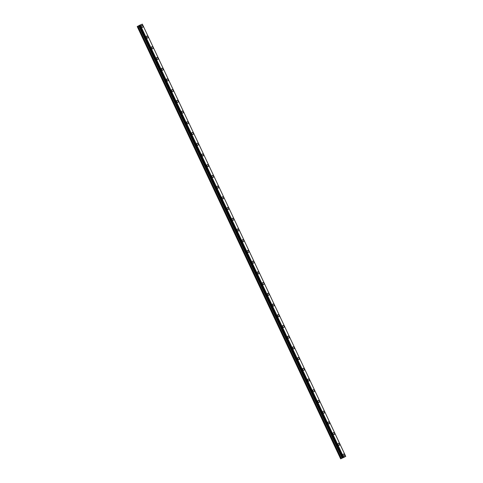 <?xml version="1.0" encoding="UTF-8"?>
<svg xmlns="http://www.w3.org/2000/svg" width="483" height="483" viewBox="0 0 483 483"><rect width="100%" height="100%" fill="white"/><g stroke="black" fill="none" stroke-linecap="round" stroke-linejoin="round"><path stroke-width="0.72" d="M141.622 25.394A1.087 0.743 -118.4 0 1 142.829 26.076A1.087 0.743 -118.4 0 1 142.654 27.308A1.087 0.743 -118.4 0 1 141.447 26.619A1.087 0.743 -118.4 0 1 141.622 25.394A1.087 0.743 -118.4 0 1 142.829 26.076A1.087 0.743 -118.4 0 1 142.654 27.308M147.87 36.793A1.087 0.743 -118.4 0 1 147.695 38.024A1.087 0.743 -118.4 0 1 146.488 37.342A1.087 0.743 -118.4 0 1 146.663 36.11A1.087 0.743 -118.4 0 1 147.87 36.793M146.663 36.11A1.087 0.743 -118.4 0 1 147.876 36.793A1.087 0.743 -118.4 0 1 147.701 38.024M151.704 46.827A1.087 0.743 -118.4 0 1 152.918 47.509A1.087 0.743 -118.4 0 1 152.743 48.741A1.087 0.743 -118.4 0 1 151.535 48.058A1.087 0.743 -118.4 0 1 151.71 46.827A1.087 0.743 -118.4 0 1 152.918 47.509A1.087 0.743 -118.4 0 1 152.743 48.741M156.752 57.543A1.087 0.743 -118.4 0 1 157.959 58.226A1.087 0.743 -118.4 0 1 157.784 59.457A1.087 0.743 -118.4 0 1 156.577 58.775A1.087 0.743 -118.4 0 1 156.752 57.543A1.087 0.743 -118.4 0 1 157.959 58.232A1.087 0.743 -118.4 0 1 157.784 59.457M161.793 68.26A1.087 0.743 -118.4 0 1 163.006 68.948A1.087 0.743 -118.4 0 1 162.825 70.174A1.087 0.743 -118.4 0 1 161.618 69.492A1.087 0.743 -118.4 0 1 161.793 68.26A1.087 0.743 -118.4 0 1 163 68.948A1.087 0.743 -118.4 0 1 162.831 70.174M166.84 78.983A1.087 0.743 -118.4 0 1 168.048 79.665A1.087 0.743 -118.4 0 1 167.873 80.896A1.087 0.743 -118.4 0 1 166.665 80.208A1.087 0.743 -118.4 0 1 166.84 78.983A1.087 0.743 -118.4 0 1 168.048 79.665A1.087 0.743 -118.4 0 1 167.873 80.896M171.882 89.699A1.087 0.743 -118.4 0 1 173.089 90.381A1.087 0.743 -118.4 0 1 172.914 91.613A1.087 0.743 -118.4 0 1 171.706 90.931A1.087 0.743 -118.4 0 1 171.882 89.699A1.087 0.743 -118.4 0 1 173.089 90.381A1.087 0.743 -118.4 0 1 172.914 91.613M176.923 100.416A1.087 0.743 -118.4 0 1 178.136 101.098A1.087 0.743 -118.4 0 1 177.955 102.33A1.087 0.743 -118.4 0 1 176.748 101.647A1.087 0.743 -118.4 0 1 176.923 100.416A1.087 0.743 -118.4 0 1 178.13 101.098A1.087 0.743 -118.4 0 1 177.961 102.33M181.97 111.132A1.087 0.743 -118.4 0 1 183.178 111.814A1.087 0.743 -118.4 0 1 183.003 113.046A1.087 0.743 -118.4 0 1 181.795 112.364A1.087 0.743 -118.4 0 1 181.97 111.132A1.087 0.743 -118.4 0 1 183.178 111.814A1.087 0.743 -118.4 0 1 183.003 113.046M187.012 121.849A1.087 0.743 -118.4 0 1 188.219 122.531A1.087 0.743 -118.4 0 1 188.044 123.763A1.087 0.743 -118.4 0 1 186.836 123.08A1.087 0.743 -118.4 0 1 187.012 121.849A1.087 0.743 -118.4 0 1 188.219 122.537A1.087 0.743 -118.4 0 1 188.044 123.763M192.053 132.571A1.087 0.743 -118.4 0 1 193.26 133.254A1.087 0.743 -118.4 0 1 193.085 134.485A1.087 0.743 -118.4 0 1 191.878 133.797A1.087 0.743 -118.4 0 1 192.053 132.565A1.087 0.743 -118.4 0 1 193.266 133.254A1.087 0.743 -118.4 0 1 193.091 134.479M197.1 143.288A1.087 0.743 -118.4 0 1 198.308 143.97A1.087 0.743 -118.4 0 1 198.133 145.202A1.087 0.743 -118.4 0 1 196.925 144.514A1.087 0.743 -118.4 0 1 197.1 143.288A1.087 0.743 -118.4 0 1 198.308 143.97A1.087 0.743 -118.4 0 1 198.133 145.202M202.142 154.005A1.087 0.743 -118.4 0 1 203.349 154.687A1.087 0.743 -118.4 0 1 203.174 155.918A1.087 0.743 -118.4 0 1 201.966 155.236A1.087 0.743 -118.4 0 1 202.142 154.005A1.087 0.743 -118.4 0 1 203.349 154.687A1.087 0.743 -118.4 0 1 203.174 155.918M207.183 164.721A1.087 0.743 -118.4 0 1 208.396 165.403A1.087 0.743 -118.4 0 1 208.221 166.635A1.087 0.743 -118.4 0 1 207.008 165.953A1.087 0.743 -118.4 0 1 207.183 164.721A1.087 0.743 -118.4 0 1 208.39 165.403A1.087 0.743 -118.4 0 1 208.215 166.635M212.23 175.438A1.087 0.743 -118.4 0 1 213.438 176.12A1.087 0.743 -118.4 0 1 213.263 177.352A1.087 0.743 -118.4 0 1 212.055 176.669A1.087 0.743 -118.4 0 1 212.23 175.438A1.087 0.743 -118.4 0 1 213.438 176.12A1.087 0.743 -118.4 0 1 213.263 177.352M217.272 186.154A1.087 0.743 -118.4 0 1 218.479 186.843A1.087 0.743 -118.4 0 1 218.304 188.068A1.087 0.743 -118.4 0 1 217.096 187.386A1.087 0.743 -118.4 0 1 217.272 186.154A1.087 0.743 -118.4 0 1 218.479 186.843A1.087 0.743 -118.4 0 1 218.304 188.068M223.52 197.559A1.087 0.743 -118.4 0 1 223.345 198.791A1.087 0.743 -118.4 0 1 222.138 198.102A1.087 0.743 -118.4 0 1 222.313 196.877A1.087 0.743 -118.4 0 1 223.52 197.559M222.313 196.877A1.087 0.743 -118.4 0 1 223.526 197.559A1.087 0.743 -118.4 0 1 223.351 198.785M227.354 207.593A1.087 0.743 -118.4 0 1 228.568 208.276A1.087 0.743 -118.4 0 1 228.393 209.507A1.087 0.743 -118.4 0 1 227.185 208.819A1.087 0.743 -118.4 0 1 227.36 207.593A1.087 0.743 -118.4 0 1 228.568 208.276A1.087 0.743 -118.4 0 1 228.393 209.507M232.401 218.31A1.087 0.743 -118.4 0 1 233.609 218.992A1.087 0.743 -118.4 0 1 233.434 220.224A1.087 0.743 -118.4 0 1 232.226 219.542A1.087 0.743 -118.4 0 1 232.401 218.31A1.087 0.743 -118.4 0 1 233.609 218.992A1.087 0.743 -118.4 0 1 233.434 220.224M237.443 229.027A1.087 0.743 -118.4 0 1 238.656 229.709A1.087 0.743 -118.4 0 1 238.475 230.94A1.087 0.743 -118.4 0 1 237.268 230.258A1.087 0.743 -118.4 0 1 237.443 229.027A1.087 0.743 -118.4 0 1 238.65 229.709A1.087 0.743 -118.4 0 1 238.481 230.94M243.698 240.431A1.087 0.743 -118.4 0 1 243.523 241.657A1.087 0.743 -118.4 0 1 242.315 240.975A1.087 0.743 -118.4 0 1 242.49 239.743A1.087 0.743 -118.4 0 1 243.698 240.431M242.49 239.743A1.087 0.743 -118.4 0 1 243.698 240.425A1.087 0.743 -118.4 0 1 243.523 241.657M247.531 250.46A1.087 0.743 -118.4 0 1 248.739 251.148A1.087 0.743 -118.4 0 1 248.564 252.374A1.087 0.743 -118.4 0 1 247.356 251.691A1.087 0.743 -118.4 0 1 247.531 250.46A1.087 0.743 -118.4 0 1 248.739 251.148A1.087 0.743 -118.4 0 1 248.564 252.374M252.573 261.182A1.087 0.743 -118.4 0 1 253.786 261.864A1.087 0.743 -118.4 0 1 253.605 263.096A1.087 0.743 -118.4 0 1 252.398 262.408A1.087 0.743 -118.4 0 1 252.573 261.182A1.087 0.743 -118.4 0 1 253.78 261.864A1.087 0.743 -118.4 0 1 253.611 263.096M257.62 271.899A1.087 0.743 -118.4 0 1 258.828 272.581A1.087 0.743 -118.4 0 1 258.653 273.813A1.087 0.743 -118.4 0 1 257.445 273.13A1.087 0.743 -118.4 0 1 257.62 271.899A1.087 0.743 -118.4 0 1 258.828 272.581A1.087 0.743 -118.4 0 1 258.653 273.813M262.661 282.615A1.087 0.743 -118.4 0 1 263.869 283.298A1.087 0.743 -118.4 0 1 263.694 284.529A1.087 0.743 -118.4 0 1 262.486 283.847A1.087 0.743 -118.4 0 1 262.661 282.615A1.087 0.743 -118.4 0 1 263.869 283.298A1.087 0.743 -118.4 0 1 263.694 284.529M267.703 293.332A1.087 0.743 -118.4 0 1 268.916 294.014A1.087 0.743 -118.4 0 1 268.735 295.246A1.087 0.743 -118.4 0 1 267.528 294.564A1.087 0.743 -118.4 0 1 267.703 293.332A1.087 0.743 -118.4 0 1 268.91 294.014A1.087 0.743 -118.4 0 1 268.741 295.246M272.75 304.048A1.087 0.743 -118.4 0 1 273.958 304.731A1.087 0.743 -118.4 0 1 273.783 305.962A1.087 0.743 -118.4 0 1 272.575 305.28A1.087 0.743 -118.4 0 1 272.75 304.048A1.087 0.743 -118.4 0 1 273.958 304.737A1.087 0.743 -118.4 0 1 273.783 305.962M277.791 314.765A1.087 0.743 -118.4 0 1 278.999 315.453A1.087 0.743 -118.4 0 1 278.824 316.679A1.087 0.743 -118.4 0 1 277.616 315.997A1.087 0.743 -118.4 0 1 277.791 314.765A1.087 0.743 -118.4 0 1 278.999 315.453A1.087 0.743 -118.4 0 1 278.824 316.685M282.833 325.488A1.087 0.743 -118.4 0 1 284.046 326.17A1.087 0.743 -118.4 0 1 283.871 327.402A1.087 0.743 -118.4 0 1 282.658 326.713A1.087 0.743 -118.4 0 1 282.833 325.488A1.087 0.743 -118.4 0 1 284.04 326.17A1.087 0.743 -118.4 0 1 283.865 327.402M287.88 336.204A1.087 0.743 -118.4 0 1 289.088 336.886A1.087 0.743 -118.4 0 1 288.912 338.118A1.087 0.743 -118.4 0 1 287.705 337.436A1.087 0.743 -118.4 0 1 287.88 336.204A1.087 0.743 -118.4 0 1 289.088 336.886A1.087 0.743 -118.4 0 1 288.912 338.118M292.921 346.921A1.087 0.743 -118.4 0 1 294.129 347.603A1.087 0.743 -118.4 0 1 293.954 348.835A1.087 0.743 -118.4 0 1 292.746 348.152A1.087 0.743 -118.4 0 1 292.921 346.921A1.087 0.743 -118.4 0 1 294.129 347.603A1.087 0.743 -118.4 0 1 293.954 348.835M299.17 358.32A1.087 0.743 -118.4 0 1 298.995 359.551A1.087 0.743 -118.4 0 1 297.788 358.869A1.087 0.743 -118.4 0 1 297.963 357.637A1.087 0.743 -118.4 0 1 299.17 358.32M297.963 357.637A1.087 0.743 -118.4 0 1 299.176 358.32A1.087 0.743 -118.4 0 1 299.001 359.551M303.004 368.354A1.087 0.743 -118.4 0 1 304.218 369.042A1.087 0.743 -118.4 0 1 304.042 370.268A1.087 0.743 -118.4 0 1 302.835 369.586A1.087 0.743 -118.4 0 1 303.01 368.354A1.087 0.743 -118.4 0 1 304.218 369.042A1.087 0.743 -118.4 0 1 304.042 370.268M308.051 379.077A1.087 0.743 -118.4 0 1 309.259 379.759A1.087 0.743 -118.4 0 1 309.084 380.99A1.087 0.743 -118.4 0 1 307.876 380.302A1.087 0.743 -118.4 0 1 308.051 379.077A1.087 0.743 -118.4 0 1 309.259 379.759A1.087 0.743 -118.4 0 1 309.084 380.984M313.093 389.793A1.087 0.743 -118.4 0 1 314.306 390.475A1.087 0.743 -118.4 0 1 314.125 391.707A1.087 0.743 -118.4 0 1 312.918 391.019A1.087 0.743 -118.4 0 1 313.093 389.793A1.087 0.743 -118.4 0 1 314.3 390.475A1.087 0.743 -118.4 0 1 314.131 391.707M318.14 400.51A1.087 0.743 -118.4 0 1 319.348 401.192A1.087 0.743 -118.4 0 1 319.172 402.424A1.087 0.743 -118.4 0 1 317.965 401.741A1.087 0.743 -118.4 0 1 318.14 400.51A1.087 0.743 -118.4 0 1 319.348 401.192A1.087 0.743 -118.4 0 1 319.172 402.424M323.181 411.226A1.087 0.743 -118.4 0 1 324.389 411.908A1.087 0.743 -118.4 0 1 324.214 413.14A1.087 0.743 -118.4 0 1 323.006 412.458A1.087 0.743 -118.4 0 1 323.181 411.226A1.087 0.743 -118.4 0 1 324.389 411.908A1.087 0.743 -118.4 0 1 324.214 413.14M328.223 421.943A1.087 0.743 -118.4 0 1 329.436 422.625A1.087 0.743 -118.4 0 1 329.255 423.857A1.087 0.743 -118.4 0 1 328.048 423.174A1.087 0.743 -118.4 0 1 328.223 421.943A1.087 0.743 -118.4 0 1 329.43 422.631A1.087 0.743 -118.4 0 1 329.261 423.857M333.264 432.665A1.087 0.743 -118.4 0 1 334.478 433.348A1.087 0.743 -118.4 0 1 334.302 434.573A1.087 0.743 -118.4 0 1 333.095 433.891A1.087 0.743 -118.4 0 1 333.27 432.659A1.087 0.743 -118.4 0 1 334.478 433.348A1.087 0.743 -118.4 0 1 334.302 434.573M338.311 443.382A1.087 0.743 -118.4 0 1 339.519 444.064A1.087 0.743 -118.4 0 1 339.344 445.296A1.087 0.743 -118.4 0 1 338.136 444.608A1.087 0.743 -118.4 0 1 338.311 443.382A1.087 0.743 -118.4 0 1 339.519 444.064A1.087 0.743 -118.4 0 1 339.344 445.296M343.353 454.098A1.087 0.743 -118.4 0 1 344.566 454.781A1.087 0.743 -118.4 0 1 344.385 456.012A1.087 0.743 -118.4 0 1 343.178 455.33A1.087 0.743 -118.4 0 1 343.353 454.098A1.087 0.743 -118.4 0 1 344.56 454.781A1.087 0.743 -118.4 0 1 344.391 456.012M342.96 457.733L343.485 457.492M342.707 457.872L343.099 457.679M342.64 457.902L342.972 457.769M343.642 457.443L343.95 457.31M343.244 457.661L343.908 457.335M343.153 457.697L343.528 457.546M342.628 457.763L139.213 25.484L342.707 457.745L340.654 458.85L345.756 456.429L343.479 457.341L140.064 25.062L139.213 25.484L342.628 457.757L139.243 25.46M342.658 457.739L343.479 457.341M342.64 457.799L139.219 25.521M342.634 457.812L139.225 25.533L137.794 26.245L137.244 26.571L340.654 458.85M345.756 456.429L142.346 24.15L140.064 25.062M343.667 457.25L140.251 24.977M343.455 457.353L140.04 25.074M342.984 457.57L139.569 25.297M342.942 457.594L139.527 25.315M340.66 458.82L137.244 26.541M342.9 457.612L139.484 25.333M342.833 457.642L139.418 25.364M342.586 457.848L139.17 25.569M342.224 458.041L138.814 25.762M342.097 458.101L138.687 25.822M341.336 458.458L137.921 26.185M341.209 458.524L137.794 26.245"/></g></svg>
